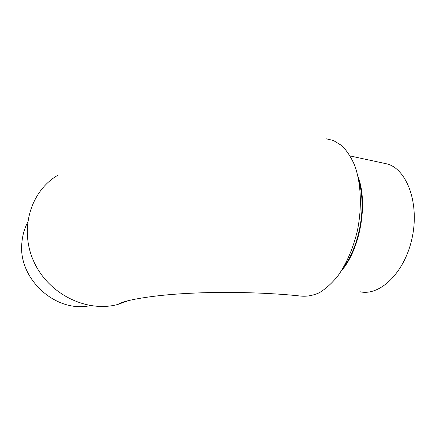 <?xml version="1.0" encoding="UTF-8"?>
<svg xmlns="http://www.w3.org/2000/svg" width="436" height="436" viewBox="0 0 436 436"><rect width="100%" height="100%" fill="white"/><g stroke="black" fill="none" stroke-linecap="round" stroke-linejoin="round"><path stroke-width="0.65" d="M58.113 175.092C30.749 190.69 18.89 229.222 33.899 261.731C48.636 294.355 86.851 312.879 117.916 304.432L128.909 300.464M326.439 138.855L333.387 140.468L341.677 145.537C346.778 150.556 351.111 157.183 354.686 165.418C361.062 183.055 362.185 207.182 357.384 230.677C353.28 248.106 346.44 263.851 337.884 275.928C331.938 283.253 325.736 288.861 319.277 292.763C312.819 295.619 306.568 296.714 300.524 296.044C270.761 292.73 225.407 291.33 188.069 293.39C150.878 295.237 122.102 300.736 117.916 304.432M358.997 181.556C366.507 206.849 359.656 245.392 343.993 266.543M357.978 176.433C368.387 203.274 360.185 249.387 341.295 270.996M360.152 291.788C379.745 296.202 404.33 273.132 411.916 238.846C419.71 204.615 407.611 170.476 388.051 164.149L381.522 162.732M27.593 222.436C24.449 228.578 22.563 235.195 21.931 242.285C17.5 278.718 55.879 313.43 90.279 305.592M388.051 164.149L350.179 155.957"/></g></svg>
